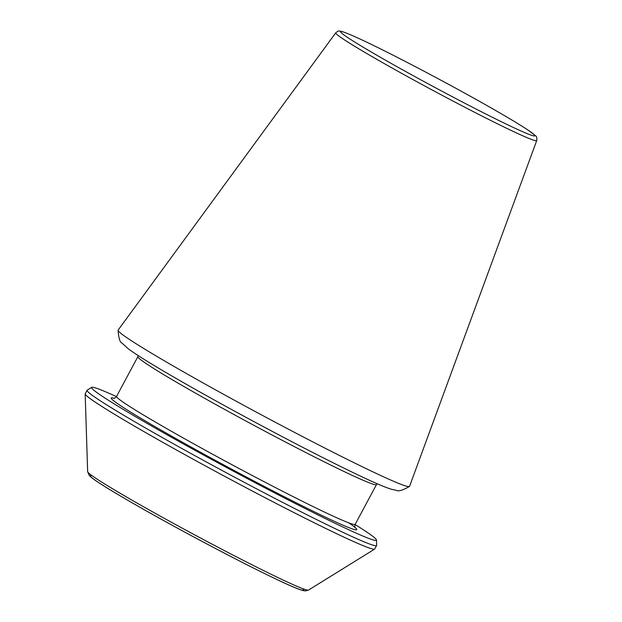 <?xml version="1.0" encoding="UTF-8"?>
<svg xmlns="http://www.w3.org/2000/svg" width="622" height="622" viewBox="0 0 622 622"><rect width="100%" height="100%" fill="white"/><g stroke="black" fill="none" stroke-linecap="round" stroke-linejoin="round"><path stroke-width="0.93" d="M409.54 486.365A165.343 6.928 -151.8 0 1 409.447 486.49A165.343 6.928 -151.8 0 1 260.532 414.376A165.343 6.928 -151.8 0 1 118.056 330.251A165.343 6.928 -151.8 0 1 118.11 330.103L335.732 32.842A114.02 4.774 28.2 0 0 433.954 90.952A114.02 4.774 28.2 0 0 536.708 140.603L409.54 486.365M116.454 396.595A161.603 6.764 28.2 0 0 91.722 387.343A161.603 6.764 28.2 0 0 230.816 469.789A161.603 6.764 28.2 0 0 376.473 540.02A161.603 6.764 28.2 0 0 355.076 524.54M386.192 51.727A110.133 4.611 28.2 0 0 392.389 64.105A110.133 4.611 28.2 0 0 534.819 135.487A110.133 4.611 28.2 0 0 386.192 51.727M87.173 390.149A164.278 6.881 28.2 0 0 228.577 473.964A164.278 6.881 28.2 0 0 376.644 545.362L374.631 549.109A164.278 6.881 28.2 0 1 226.727 477.424A164.278 6.881 28.2 0 1 85.167 393.905L87.173 390.149L91.722 387.343M85.167 393.905L87.648 471.678A125.325 5.248 28.2 0 0 195.642 535.394A125.325 5.248 28.2 0 0 308.481 590.084L374.631 549.109M92.18 475.776A121.072 5.069 28.2 0 0 194.569 537.392A121.072 5.069 28.2 0 0 302.556 588.583M114.067 398.236A139.297 5.831 28.2 0 0 243.155 475.317A139.297 5.831 28.2 0 0 348.74 522.845M377.142 483.722L376.481 484.608A135.371 5.668 28.2 0 1 254.499 425.635A135.371 5.668 28.2 0 1 137.874 356.67L116.571 396.401A135.371 5.668 28.2 0 0 233.196 465.365A135.371 5.668 28.2 0 0 355.178 524.338C354.657 526.577 354.68 527.744 355.255 527.829M409.447 486.49C402.652 490.354 398.305 491.637 396.393 490.346L391.712 489.351C385.865 487.562 376.776 483.768 364.438 477.976C336.906 465.054 301.592 447.086 258.511 424.08C222.575 404.821 191.553 387.537 165.444 372.22C147.772 361.856 135.402 354.058 128.326 348.841L121.834 342.963C119.945 342.372 118.685 338.135 118.056 330.251M335.732 32.842C337.59 31.263 338.811 30.68 339.394 31.1C339.9 31.131 340.654 30.711 349.222 34.218C357.502 37.693 369.787 43.509 386.091 51.673C415.076 66.181 453.951 86.909 484.056 103.913C504.364 115.381 519.043 124.12 528.094 130.13L535.208 135.487C536.615 136.234 537.113 137.936 536.708 140.603M376.473 540.02L376.644 545.362M87.648 471.678L89.218 475.402L91.558 477.572C95.461 480.674 103.081 485.627 114.425 492.422C136.482 505.608 164.371 521.228 198.099 539.29C228.476 555.5 254.219 568.656 275.321 578.763C289.549 585.582 298.894 589.539 303.349 590.628L305.55 590.9L308.481 590.084M116.571 396.401C114.992 398.072 114.005 398.694 113.616 398.267M376.481 484.608L355.178 524.338M137.874 356.67L138.239 355.621"/></g></svg>
